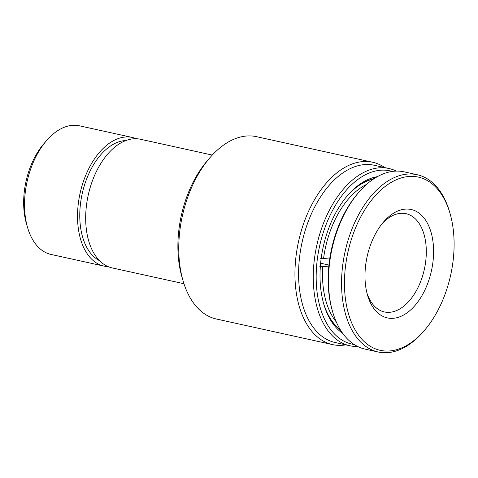 <?xml version="1.0" encoding="UTF-8"?>
<svg xmlns="http://www.w3.org/2000/svg" width="478" height="478" viewBox="0 0 478 478"><rect width="100%" height="100%" fill="white"/><g stroke="black" fill="none" stroke-linecap="round" stroke-linejoin="round"><path stroke-width="0.72" d="M342.804 333.477A82.461 48.935 -77.6 0 1 323.773 304.127A82.461 48.935 -77.6 0 1 320.636 263.079A82.461 48.935 -77.6 0 1 347.745 195.311A82.461 48.935 -77.6 0 1 377.345 176.675M374.149 178.605A80.388 47.704 102.4 0 0 347.219 195.92M392.271 171.441A88.687 52.628 102.4 0 0 316.836 263.503A88.687 52.628 102.4 0 0 354.144 344.501M357.664 346.502A90.76 53.859 -77.6 0 1 349.836 345.755A90.76 53.859 -77.6 0 1 313.938 263.282A90.76 53.859 -77.6 0 1 388.889 168.489A90.76 53.859 -77.6 0 1 396.304 171.1M388.889 168.489L374.208 165.257A90.76 53.859 102.4 0 0 299.264 260.05A90.76 53.859 102.4 0 0 335.162 342.523L349.836 345.755M345.785 344.865A93.353 55.4 -77.6 0 1 332.563 344.608A93.353 55.4 -77.6 0 1 295.643 259.775A93.353 55.4 -77.6 0 1 372.732 162.275A93.353 55.4 -77.6 0 1 384.832 167.593M183.008 280.652L181.897 276.822A88.167 52.323 -77.6 0 1 178.545 232.935A88.167 52.323 -77.6 0 1 207.53 160.477L210.141 157.465A93.353 55.4 102.4 0 0 179.459 234.184A93.353 55.4 102.4 0 0 183.008 280.652A93.353 55.4 102.4 0 0 216.379 319.011L332.563 344.608M27.527 227.385L26.415 223.555A60.682 36.011 -77.6 0 1 24.109 193.351A60.682 36.011 -77.6 0 1 44.054 143.484L46.671 140.472A65.868 39.088 102.4 0 0 25.023 194.6A65.868 39.088 102.4 0 0 27.527 227.385A65.868 39.088 102.4 0 0 51.068 254.451L104.067 266.127A65.868 39.088 -77.6 0 1 78.016 206.275A65.868 39.088 -77.6 0 1 132.406 137.479A65.868 39.088 -77.6 0 1 136.403 138.745M99.502 260.659A62.236 36.931 -77.6 0 1 80.232 206.024A62.236 36.931 -77.6 0 1 125.965 140.52M108.225 266.658A65.868 39.088 -77.6 0 1 104.067 266.127M183.952 283.723L112.222 267.925A65.868 39.088 -77.6 0 1 86.171 208.067A65.868 39.088 -77.6 0 1 140.562 139.271L212.292 155.075M372.732 162.275L256.543 136.678A93.353 55.4 102.4 0 0 210.141 157.465M132.406 137.479L79.408 125.804A65.868 39.088 102.4 0 0 46.671 140.472M323.552 303.351A80.388 47.704 102.4 0 0 340.712 330.382M382.316 223.459A50.31 29.851 -77.6 0 1 391.297 216.295A50.31 29.851 -77.6 0 1 406.031 213.684A50.31 29.851 -77.6 0 1 426.059 245.758A50.31 29.851 -77.6 0 1 399.112 309.332A50.31 29.851 -77.6 0 1 384.384 311.943A50.31 29.851 -77.6 0 1 366.973 293.11M365.252 282.528A55.496 32.928 -77.6 0 1 383.637 221.876A55.496 32.928 -77.6 0 1 433.319 244.897A55.496 32.928 -77.6 0 1 407.973 312.152A55.496 32.928 -77.6 0 1 367.51 295.105A55.496 32.928 -77.6 0 1 365.252 282.528M406.175 345.719A88.687 52.628 102.4 0 0 424.285 330.573A88.687 52.628 102.4 0 0 450.067 213.547A88.687 52.628 102.4 0 0 392.396 181.706A88.687 52.628 102.4 0 0 344.895 293.785A88.687 52.628 102.4 0 0 406.175 345.719M450.067 213.547L449.625 212.017A90.76 53.859 102.4 0 0 417.18 174.721A90.76 53.859 102.4 0 0 390.604 179.429A90.76 53.859 102.4 0 0 341.919 273.231A90.76 53.859 102.4 0 0 378.128 351.987A90.76 53.859 102.4 0 0 404.705 347.279A90.76 53.859 102.4 0 0 423.239 331.78L424.285 330.573M417.18 174.721L404.131 171.847A90.76 53.859 102.4 0 0 377.56 176.555A90.76 53.859 102.4 0 0 359.02 192.054A90.76 53.859 102.4 0 0 328.948 291.251A90.76 53.859 102.4 0 0 332.64 311.823A90.76 53.859 102.4 0 0 365.084 349.113L378.128 351.987M359.02 192.054L357.974 193.261A88.687 52.628 102.4 0 0 328.589 290.194A88.687 52.628 102.4 0 0 332.192 310.288L332.64 311.823M373.754 178.868L373.354 178.778M320.648 258.371L323.546 258.586L329.874 257.887M320.624 263.223L328.936 265.057M328.834 266.067L322.752 266.742L319.848 266.521M366.578 184.4A77.794 46.163 102.4 0 0 323.546 258.586M347.088 196.076A79.868 47.394 -77.6 0 1 373.432 179.083M322.752 266.742A77.794 46.163 102.4 0 0 336.279 321.945M340.264 329.647A79.868 47.394 -77.6 0 1 323.498 303.16"/></g></svg>
